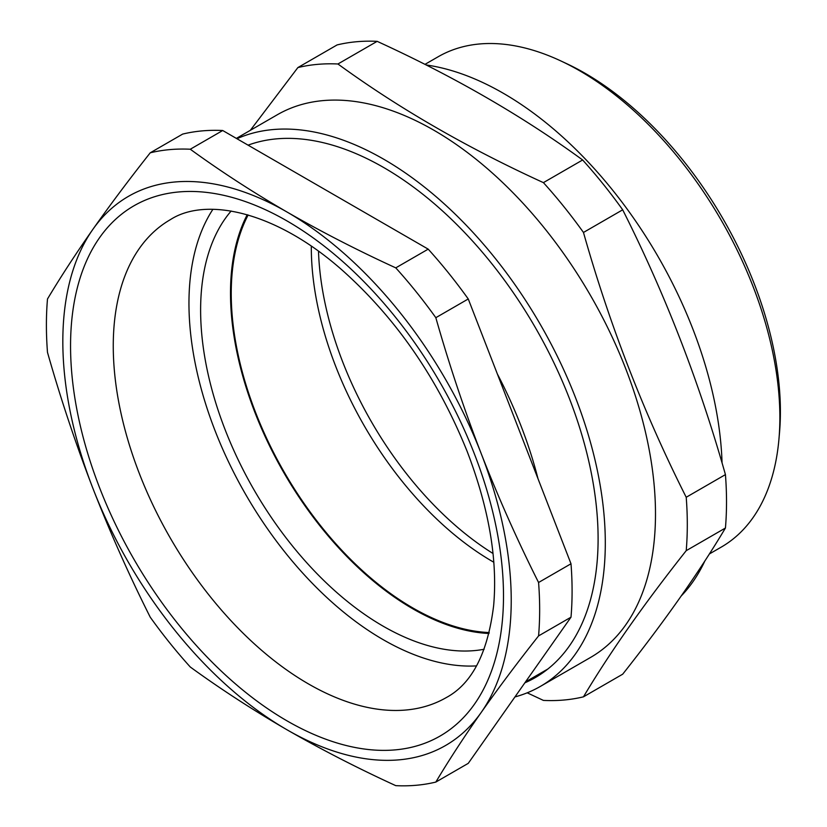 <?xml version="1.0" encoding="UTF-8"?>
<svg xmlns="http://www.w3.org/2000/svg" width="827" height="827" viewBox="0 0 827 827"><rect width="100%" height="100%" fill="white"/><g stroke="black" fill="none" stroke-linecap="round" stroke-linejoin="round"><path stroke-width="1.24" d="M493.006 553.49A257.052 148.415 60 0 1 318.498 251.232M560.582 60.816L566.381 63.524A276.311 159.528 60 0 1 779.51 432.676L778.951 439.054A283.103 163.446 -120 0 0 560.582 60.816A283.103 163.446 -120 0 0 438.134 56.774L424.964 64.372M709.37 553.966L721.227 547.123A283.103 163.446 -120 0 0 778.951 439.054M248.069 145.149A303.106 175.004 60 0 1 363.322 156.892A303.106 175.004 60 0 1 597.125 561.853A303.106 175.004 60 0 1 524.866 682.813M514.942 696.934A313.299 180.886 -120 0 0 540.413 686.379A313.299 180.886 -120 0 0 545.117 332.919A313.299 180.886 -120 0 0 236.946 138.729M540.413 686.379L590.602 657.413A313.299 180.886 -120 0 0 526.241 206.812A313.299 180.886 -120 0 0 277.303 114.757L236.367 138.388M250.323 130.335L297.875 67.576A348.777 201.364 60 0 1 337.933 63.989C398.779 108.306 467.276 147.857 543.411 182.633A348.777 201.364 60 0 1 583.469 232.459C609.757 325.321 644.006 413.583 686.214 497.265A348.777 201.364 60 0 1 686.214 550.668C644.006 603.979 609.757 652.699 583.469 696.83A348.777 201.364 60 0 1 543.411 700.407L527.192 692.819M297.875 67.576L337.096 44.927A348.777 201.364 -120 0 1 377.153 41.35L337.933 63.989M543.411 182.633L582.632 159.983C522.406 116.028 453.909 76.487 377.153 41.35M583.469 232.459L622.69 209.81A348.777 201.364 -120 0 0 582.632 159.983M686.214 497.265L725.434 474.615C699.135 381.754 664.887 293.492 622.69 209.81M686.214 550.668L725.434 528.019A348.777 201.364 -120 0 0 725.434 474.615M583.469 696.83L622.69 674.191C664.887 620.87 699.135 572.15 725.434 528.019M681.283 595.905A309.525 178.704 -120 0 0 704.873 560.944M722.064 463.027A309.525 178.704 -120 0 0 426.132 64.961M489.222 632.552A256.68 148.198 60 0 1 284.395 472.424A256.68 148.198 60 0 1 248.141 214.979M493.802 562.246A256.68 148.198 60 0 1 311.314 246.167M247.221 214.72A257.724 148.798 -120 0 0 362.205 571.333A257.724 148.798 -120 0 0 488.995 633.482M231.136 211.03A258.086 149.005 -120 0 0 332.506 588.679A258.086 149.005 -120 0 0 484.136 649.257M212.89 209.334A274.574 158.526 -120 0 0 329.27 599.751A274.574 158.526 -120 0 0 476.486 665.9M395.771 785.65A348.777 201.364 -120 0 0 435.829 782.073L468.258 763.352L571.002 617.18A348.777 201.364 -120 0 0 571.002 563.776L468.258 298.971A348.777 201.364 -120 0 0 428.2 249.144L222.711 130.511A348.777 201.364 -120 0 0 182.664 134.088L150.235 152.809C129.188 179.438 110.053 204.962 92.862 229.368A317.072 183.067 -120 0 0 92.862 488.25A317.072 183.067 -120 0 0 287.021 729.796A317.072 183.067 -120 0 0 481.19 712.461A317.072 183.067 -120 0 0 481.19 453.568A317.072 183.067 -120 0 0 287.021 212.022A317.072 183.067 -120 0 0 92.862 229.368C75.815 253.682 60.691 276.89 47.49 298.981A348.777 201.364 -120 0 0 47.49 352.385C60.691 398.79 75.815 444.078 92.862 488.25C110.053 532.34 129.188 575.323 150.235 617.19A348.777 201.364 -120 0 0 190.293 667.017C220.644 689.077 252.886 710 287.021 729.796C321.445 749.572 357.688 768.19 395.771 785.65M435.829 782.073C449.02 759.982 464.143 736.774 481.19 712.461C498.392 688.054 517.516 662.53 538.573 635.901A348.777 201.364 -120 0 0 538.573 582.497L571.002 563.776M538.573 635.901L571.002 617.18M538.573 582.497C517.516 540.631 498.392 497.658 481.19 453.568C464.143 409.386 449.02 364.097 435.829 317.692A348.777 201.364 -120 0 0 395.771 267.865L428.2 249.144M435.829 317.692L468.258 298.971M395.771 267.865C357.688 250.416 321.445 231.798 287.021 212.022C252.886 192.226 220.644 171.292 190.293 149.232A348.777 201.364 -120 0 0 150.235 152.809M190.293 149.232L222.711 130.511M538.005 478.74A301.969 174.342 -120 0 0 497.337 373.938M170.414 219.62A275.929 159.311 -120 0 0 128.113 440.729A275.929 159.311 -120 0 0 308.378 683.877A275.929 159.311 -120 0 0 446.342 697.543C472.031 683.65 487.796 653.01 493.636 605.633C497.751 559.693 488.933 508.316 467.193 451.501C438.062 379.169 396.65 318.953 342.967 270.842C275.887 211.061 205.861 196.702 170.414 219.62M287.021 720.865A306.124 176.74 60 0 1 99.56 237.7A306.124 176.74 60 0 1 474.491 454.168A306.124 176.74 60 0 1 287.021 720.865M547.846 669.012L525.496 681.924"/></g></svg>
